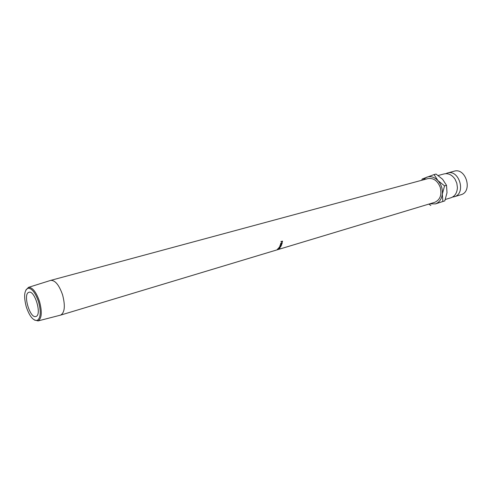 <?xml version="1.0" encoding="UTF-8"?>
<svg xmlns="http://www.w3.org/2000/svg" width="492" height="492" viewBox="0 0 492 492"><rect width="100%" height="100%" fill="white"/><g stroke="black" fill="none" stroke-linecap="round" stroke-linejoin="round"><path stroke-width="0.74" d="M445.801 173.658L447.449 173.012C459.171 169.15 466.361 193.417 454.46 196.702L452.492 197.089M26.31 306.953C29.563 316.35 33.204 320.833 37.232 320.403C40.731 318.01 41.174 311.805 38.554 301.793C35.436 292.795 31.937 288.281 28.05 288.244C24.182 290.298 23.604 296.535 26.31 306.953M25.898 289.966L28.548 287.359C32.607 287.383 36.26 292.088 39.52 301.479C42.251 311.934 41.783 318.404 38.13 320.895L34.495 320.077M28.659 292.389L28.954 292.285C34.791 289.96 42.072 314.837 36.021 316.448L35.867 316.497C30.055 318.81 22.773 294.45 28.659 292.389M50.43 280.471L50.676 280.397C55.122 280.132 59.095 284.954 62.582 294.862C65.43 305.907 64.766 312.66 60.59 315.12L60.344 315.188M277.377 249.708L278.54 249.18L277.377 249.708M279.136 248.761L279.511 248.319L278.964 248.478L277.353 249.296L278.017 248.694L279.794 248.159L279.099 248.694M278.829 247.697L280.452 246.781L279.333 246.873L281 246.547L279.142 247.611L280.163 247.747L278.244 248.448L279.72 247.827L278.829 247.697M282.31 243.097L281.621 244.081L281.319 243.528L280.305 244.493L281.369 243.306L280.612 243.22L282.168 242.98M280.36 246.363L279.825 245.76L281.104 244.524L281.768 244.807L280.268 246.252M282.599 241.375L281.996 242.408L281.645 242.292L281.664 241.431L280.858 241.48L282.433 241.283M37.958 320.95L60.59 315.12L434.682 202.341C440.168 199.863 442.025 194.85 440.242 187.298C437.529 180.662 433.415 177.766 427.905 178.608L50.676 280.397L28.376 287.396M447.449 173.012L454.147 171.204C465.863 167.348 472.997 191.413 461.109 194.691L454.233 196.769M438.194 175.503L444.055 173.922C448.31 173.049 451.963 174.801 455.032 179.186L456.816 183.184L457.412 187.52C457.142 192.741 455.038 196.136 451.096 197.716L445.346 199.457M429.682 203.848L435.451 203.909L442.849 201.474L442.333 194.1L444.553 185.871L437.917 180.582L434.067 174.586L436.041 174.057L442.615 179.285L446.515 185.312L447.007 192.723L444.805 200.884L435.451 203.909C439.325 202.427 441.619 199.155 442.333 194.1C442.738 188.928 441.262 184.42 437.917 180.582C434.393 177.028 430.66 175.896 426.724 177.175L422.862 179.967M434.067 174.586L422.216 178.996L421.73 180.275M428.803 204.112L430.851 205.49M444.553 185.871L446.515 185.312M442.849 201.474L444.805 200.884M281.756 242.101L281.996 242.408M282.236 241.074L281.811 242.138L282.439 241.203M280.938 244.585L280.01 245.699M279.942 246.012L280.434 246.215L281.522 245.25L281.049 244.69M281.621 244.081L281.276 243.774M281.498 243.472L281.67 243.909L282.18 242.925L281.332 243.343M37.232 320.403L38.13 320.895M281.442 244.487L281.768 244.807M28.05 288.244L28.548 287.359"/></g></svg>
